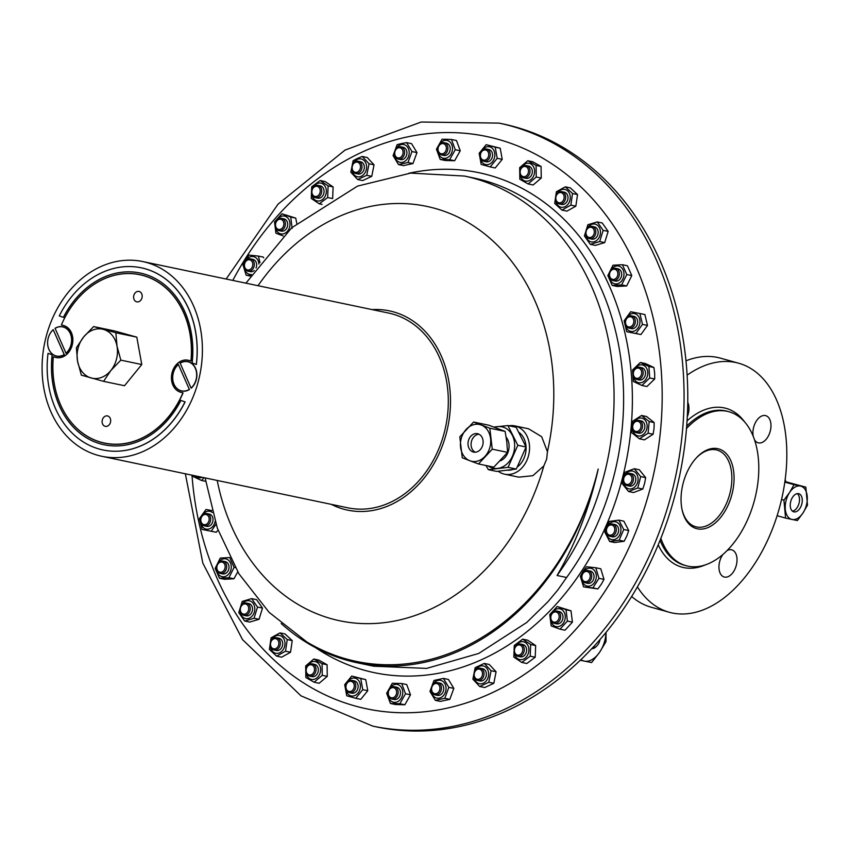 <?xml version="1.0" encoding="UTF-8"?>
<svg xmlns="http://www.w3.org/2000/svg" width="850" height="850" viewBox="0 0 850 850"><rect width="100%" height="100%" fill="white"/><g stroke="black" fill="none" stroke-linecap="round" stroke-linejoin="round"><path stroke-width="1.27" d="M785.942 481.748L785.134 479.697M784.89 481.525L805.832 487.156L794.049 484.681L789.533 492.564L783.923 500.151L781.554 499.481M794.049 484.681L784.805 482.109M783.923 500.151L785.591 518.086L797.385 520.551L802.984 512.975L807.5 505.091L805.832 487.156M785.591 518.086L777.112 515.716M789.533 492.564A17.234 10.413 -74.4 0 1 800.487 486.072A17.234 10.413 -74.4 0 1 807.213 496.272A17.234 10.413 -74.4 0 1 802.984 512.975A17.234 10.413 -74.4 0 1 792.041 519.467A17.234 10.413 -74.4 0 1 785.304 509.267A17.234 10.413 -74.4 0 1 789.533 492.564M798.564 493.659A9.403 5.684 -74.4 0 1 798.787 493.712A9.403 5.684 -74.4 0 1 801.784 504.114A9.403 5.684 -74.4 0 1 793.953 511.881A9.403 5.684 -74.4 0 1 793.741 511.828A9.403 5.684 -74.4 0 1 790.744 501.426A9.403 5.684 -74.4 0 1 798.564 493.659M376.454 726.888A308.04 245.246 -78.2 0 0 676.037 491.247A308.04 245.246 -78.2 0 0 502.764 123.887L499.046 123.112A308.04 245.246 101.8 0 1 672.329 490.471A308.04 245.246 101.8 0 1 372.746 726.112L376.454 726.888M612.191 285.419L617.196 286.471L626.662 285.951L631.784 275.591L627.438 265.763L622.434 264.711L626.779 274.55L621.658 284.899L612.191 285.419L607.846 275.591L612.967 265.232L622.434 264.711M219.491 578.255L215.146 568.416L220.267 558.067L229.734 557.547L234.079 567.375L228.958 577.734L219.491 578.255L224.485 579.296L233.952 578.776L237.756 571.848M521.794 662.458L526.788 663.51L535.213 657.231L535.659 645.575L527.691 640.199L522.686 639.147L530.666 644.523L530.209 656.179L521.794 662.458L513.814 657.082L514.271 645.426L522.686 639.147M609.673 541.503L614.667 542.544L624.144 541.269L626.822 535.999L628.734 530.581L623.847 521.178L618.843 520.126L623.73 529.529L619.14 540.217L609.673 541.503L604.786 532.1L609.376 521.411L618.843 520.126M528.126 183.94L533.131 184.981L541.248 178.075L541.078 166.472L532.791 161.787L527.786 160.735L536.074 165.431L536.244 177.023L528.126 183.94L519.839 179.244L519.669 167.652L527.786 160.735M314.139 682.221L319.143 683.273L327.261 676.366L327.091 664.764L318.793 660.078L313.799 659.026L322.086 663.722L322.256 675.314L314.139 682.221L305.851 677.535L305.681 665.943L313.799 659.026M641.92 385.464L646.914 386.506L654.702 378.994L654.691 373.331L653.905 367.508L645.331 363.524L640.337 362.483L648.911 366.456L649.697 377.953L641.92 385.464L633.346 381.48L632.549 369.994L640.337 362.483M398.501 164.56L403.495 165.601L412.941 163.561L407.947 162.52L398.501 164.56L393.093 155.624L397.131 144.659L401.466 143.554L406.576 142.619L411.984 151.544L407.947 162.52M435.349 700.347L440.353 701.399L449.799 699.359L453.836 688.394L448.428 679.458L443.424 678.406L448.832 687.342L444.794 698.307L435.349 700.347L429.951 691.422L433.989 680.446L443.424 678.406M561.935 210.077L566.929 211.129L575.843 206.189L577.532 194.565L570.297 187.882L565.293 186.83L572.528 193.513L570.849 205.137L561.935 210.077L554.699 203.394L556.378 191.771L565.293 186.83M583.557 586.883L597.879 588.933L601.322 584.237L603.999 579.371L600.791 568.799L595.786 567.758L598.995 578.329L592.875 587.892L583.557 586.883L580.348 576.311L583.015 571.444L586.468 566.748L595.786 567.758M276.632 656.136L281.637 657.188L290.551 652.237L292.23 640.613L284.994 633.93L280.001 632.889L287.236 639.572L285.547 651.196L276.632 656.136L269.397 649.453L271.076 637.829L280.001 632.889M390.447 703.481L395.452 704.533L404.866 704.778L410.497 694.79L406.714 684.569L401.721 683.517L405.503 693.749L399.872 703.726L390.447 703.481L386.665 693.26L392.296 683.273L401.721 683.517M440.215 159.449L445.209 160.491L454.623 160.735L449.629 159.694L440.215 159.449L436.433 149.218L442.064 139.241L446.377 139.283L451.478 139.485L455.26 149.706L449.629 159.694M639.423 438.812L644.417 439.864L653.108 434.244L654.032 428.485L654.181 422.578L646.553 416.532L641.559 415.48L649.177 421.526L648.114 433.192L639.423 438.812L631.805 432.767L632.867 421.101L641.559 415.48M560.001 629.17L565.006 630.211L572.422 622.136L571.009 610.799L557.196 606.507L566.015 609.758L567.418 621.084L560.001 629.17L551.183 625.908L549.78 614.582L557.196 606.507M244.673 621.031L249.677 622.072L259.048 619.289L262.512 608.09L256.604 599.664L251.611 598.612L257.518 607.038L254.044 618.247L244.673 621.031L238.776 612.606L242.239 601.407L251.611 598.612M590.314 244.354L595.319 245.395L604.69 242.611L608.154 231.402L602.246 222.987L597.253 221.935L603.16 230.361L599.686 241.559L590.314 244.354L584.418 235.928L587.881 224.719L597.253 221.935M215.974 524.227L211.246 531.218L202.045 529.454L216.24 532.259L218.046 530.198M626.726 331.723L640.921 334.539L647.498 325.433L644.874 314.564L639.88 313.512L642.494 324.381L635.917 333.487L626.726 331.723L624.102 320.854L630.679 311.748L639.88 313.512M357.659 179.541L362.652 180.583L371.758 176.343L366.764 175.302L357.659 179.541L350.837 172.242L353.122 160.703L357.287 158.504L362.228 156.464L369.049 163.763L366.764 175.302M479.697 686.503L484.702 687.544L493.808 683.304L496.092 671.766L489.271 664.477L484.277 663.425L491.098 670.724L488.803 682.263L479.697 686.503L472.876 679.203L475.171 667.664L484.277 663.425M355.746 698.296L360.751 699.338L367.763 690.731L365.744 679.607L351.719 676.048L360.74 678.555L362.759 689.679L355.746 698.296L346.726 695.778L344.707 684.654L351.719 676.048M628.532 491.502L633.537 492.554L642.791 489.026L644.619 483.416L645.671 477.636L639.296 469.763L634.302 468.711L640.677 476.584L637.798 487.985L628.532 491.502L622.157 483.629L625.048 472.228L634.302 468.711M490.206 166.919L495.21 167.971L502.223 159.354L500.204 148.229L486.179 144.67L495.199 147.188L497.218 158.312L490.206 166.919L481.185 164.411L479.166 153.287L486.179 144.67M281.18 623.528A246.5 196.244 -78.2 0 0 357.191 662.756L373.618 666.198L426.658 668.398L478.699 653.459L526.713 622.487L547.984 601.694L557.823 589.985L566.61 577.49L557.069 575.492C575.11 544.691 588.636 510.074 597.646 471.654L598.188 468.998A248.083 197.508 -78.2 0 1 597.539 471.623A248.083 197.508 -78.2 0 1 306.892 641.994L269.152 612.383L238.914 573.761L217.345 528.222L205.105 477.923M508.884 425.765A24.682 19.646 101.8 0 1 514.739 425.882L528.551 428.783L541.684 436.719L547.432 451.711A211.714 168.544 -78.2 0 0 435.147 208.441A211.714 168.544 -78.2 0 0 258.017 285.696M547.432 451.711L546.678 459.096L543.83 465.928L532.886 475.671L518.851 477.169L504.624 474.194A24.682 19.646 101.8 0 1 498.228 471.261M217.218 480.462A211.714 168.544 -78.2 0 0 331.33 618.715A211.714 168.544 -78.2 0 0 543.83 465.928M514.739 425.882A24.682 19.646 101.8 0 1 528.626 455.313A24.682 19.646 101.8 0 1 504.624 474.194M519.116 432.501A20.368 16.214 101.8 0 1 523.94 458.405A20.368 16.214 101.8 0 1 517.469 466.873M512.019 469.699A20.368 16.214 101.8 0 1 507.811 470.241M488.378 469.678L496.623 471.41L516.301 469.062L526.065 447.004L516.141 427.284L507.896 425.553L517.82 445.272L508.066 467.341L488.378 469.678L485.987 465.524M526.065 447.004L517.82 445.272M493.914 427.082L507.896 425.553M516.301 469.062L508.066 467.341M494.53 427.306A21.154 16.841 101.8 0 1 497.537 426.626A21.154 16.841 101.8 0 1 512.337 435.306A21.154 16.841 101.8 0 1 512.423 456.195A21.154 16.841 101.8 0 1 497.707 468.403A21.154 16.841 101.8 0 1 488.187 465.981M506.154 437.155A14.227 11.326 101.8 0 1 507.578 453.358A14.227 11.326 101.8 0 1 500.14 460.934M459.818 436.804L462.262 457.767L469.912 460.764L478.486 463.951L492.267 449.172L489.812 428.209L473.588 422.025L459.818 436.804M473.588 422.025L488.909 425.234L505.134 431.418L506.812 442L507.578 452.381L493.808 467.16L478.486 463.951M489.812 428.209L505.134 431.418M492.267 449.172L507.578 452.381M490.578 438.589A18.806 14.971 101.8 0 1 484.914 456.471A18.806 14.971 101.8 0 1 469.912 460.764A18.806 14.971 101.8 0 1 460.572 447.196A18.806 14.971 101.8 0 1 466.236 429.324A18.806 14.971 101.8 0 1 481.238 425.021A18.806 14.971 101.8 0 1 490.578 438.589M480.25 449.682A9.403 7.48 101.8 0 1 473.652 452.094A9.403 7.48 101.8 0 1 468.159 445.612A9.403 7.48 101.8 0 1 470.911 436.103A9.403 7.48 101.8 0 1 477.509 433.691A9.403 7.48 101.8 0 1 482.991 440.183A9.403 7.48 101.8 0 1 480.25 449.682M475.224 452.211A9.403 7.48 101.8 0 1 473.971 436.751A9.403 7.48 101.8 0 1 478.996 434.212M687.151 375.126A129.264 78.115 -74.4 0 1 735.643 362.483A129.264 78.115 -74.4 0 1 738.639 363.216A129.264 78.115 -74.4 0 1 779.875 506.239A129.264 78.115 -74.4 0 1 672.254 612.988A129.264 78.115 -74.4 0 1 669.269 612.266L651.227 607.24A129.264 78.115 -74.4 0 1 631.646 596.477M686.003 360.814A129.264 78.115 -74.4 0 1 717.602 357.457A129.264 78.115 -74.4 0 1 720.598 358.19L738.639 363.216M754.418 439.609A14.099 8.521 105.6 0 0 758.157 442.818A14.099 8.521 105.6 0 0 758.487 442.892A14.099 8.521 105.6 0 0 770.227 431.248A14.099 8.521 105.6 0 0 765.722 415.65A14.099 8.521 105.6 0 0 765.404 415.565A14.099 8.521 105.6 0 0 755.873 421.812A14.099 8.521 105.6 0 0 753.291 436.549M722.851 554.529A14.099 8.521 105.6 0 0 718.983 568.161A14.099 8.521 105.6 0 0 724.2 577.012A14.099 8.521 105.6 0 0 724.529 577.086A14.099 8.521 105.6 0 0 736.27 565.441A14.099 8.521 105.6 0 0 731.765 549.844A14.099 8.521 105.6 0 0 731.446 549.759A14.099 8.521 105.6 0 0 727.154 550.513M687.31 416.766A14.099 8.521 105.6 0 0 687.778 402.348M669.269 612.266A129.264 78.115 -74.4 0 1 637.394 586.893M686.524 428.464A79.911 48.291 -74.4 0 1 727.154 411.315A79.911 48.291 -74.4 0 1 729.003 411.761A79.911 48.291 -74.4 0 1 754.492 500.183A79.911 48.291 -74.4 0 1 687.969 566.174A79.911 48.291 -74.4 0 1 686.12 565.718A79.911 48.291 -74.4 0 1 660.854 538.316M717.697 448.662A41.363 25.001 -74.4 0 1 732.062 493.871A41.363 25.001 -74.4 0 1 697.414 528.827A41.363 25.001 -74.4 0 1 682.061 509.628A41.363 25.001 -74.4 0 1 696.532 457.683A41.363 25.001 -74.4 0 1 717.697 448.662M681.944 509.054A39.801 24.044 105.6 0 0 696.596 526.968A39.801 24.044 105.6 0 0 729.927 493.351A39.801 24.044 105.6 0 0 716.114 449.841A39.801 24.044 105.6 0 0 696.139 458.118M500.204 148.229L495.199 147.188M480.218 156.676A9.084 7.236 -78.2 0 0 485.308 164.464A9.084 7.236 -78.2 0 0 494.509 157.601A9.084 7.236 -78.2 0 0 489.77 146.859A9.084 7.236 -78.2 0 0 481.238 151.799M486.498 149.037L488.824 149.526A6.269 4.994 101.8 0 1 492.352 156.995A6.269 4.994 101.8 0 1 486.253 161.798L483.926 161.309A6.269 4.994 101.8 0 1 480.399 153.829A6.269 4.994 101.8 0 1 486.498 149.037A6.269 4.994 101.8 0 1 490.014 156.506A6.269 4.994 101.8 0 1 483.926 161.309M488.548 156.145A5.185 4.133 101.8 0 1 483.299 160.066A5.185 4.133 101.8 0 1 480.59 153.924A5.185 4.133 101.8 0 1 485.839 150.014A5.185 4.133 101.8 0 1 488.548 156.145M502.223 159.354L497.218 158.312M645.671 477.636L640.677 476.584M642.791 489.026L637.798 487.985M623.443 480.983A9.084 7.236 -78.2 0 0 629.712 488.973A9.084 7.236 -78.2 0 0 637.734 481.918A9.084 7.236 -78.2 0 0 633.76 471.442A9.084 7.236 -78.2 0 0 624.463 476.106M631.794 473.79A6.269 4.994 101.8 0 1 632.049 473.832A6.269 4.994 101.8 0 1 632.304 473.896A6.269 4.994 101.8 0 1 635.609 481.153A6.269 4.994 101.8 0 1 629.478 486.104A6.269 4.994 101.8 0 1 629.223 486.041M626.896 485.552A6.269 4.994 101.8 0 1 623.581 478.306A6.269 4.994 101.8 0 1 629.722 473.344A6.269 4.994 101.8 0 1 629.967 473.408A6.269 4.994 101.8 0 1 633.282 480.664A6.269 4.994 101.8 0 1 627.151 485.616A6.269 4.994 101.8 0 1 626.896 485.552M626.524 484.373A5.185 4.133 101.8 0 1 623.815 478.242A5.185 4.133 101.8 0 1 629.064 474.321A5.185 4.133 101.8 0 1 631.773 480.452A5.185 4.133 101.8 0 1 626.524 484.373M345.759 688.043A9.084 7.236 -78.2 0 0 350.848 695.842A9.084 7.236 -78.2 0 0 360.049 688.978A9.084 7.236 -78.2 0 0 355.311 678.226A9.084 7.236 -78.2 0 0 346.779 683.166M352.038 680.414L354.365 680.903A6.269 4.994 101.8 0 1 357.892 688.372A6.269 4.994 101.8 0 1 351.794 693.164L349.467 692.676A6.269 4.994 101.8 0 1 345.939 685.206A6.269 4.994 101.8 0 1 352.038 680.414A6.269 4.994 101.8 0 1 355.566 687.884A6.269 4.994 101.8 0 1 349.467 692.676M346.131 685.302A5.185 4.133 101.8 0 1 351.379 681.381A5.185 4.133 101.8 0 1 354.089 687.523A5.185 4.133 101.8 0 1 348.84 691.433A5.185 4.133 101.8 0 1 346.131 685.302M367.763 690.731L362.759 689.679M365.744 679.607L360.74 678.555M493.808 683.304L488.803 682.263M474.013 675.835A9.084 7.236 -78.2 0 0 483.353 683.23A9.084 7.236 -78.2 0 0 488.368 671.553A9.084 7.236 -78.2 0 0 479.304 666.421A9.084 7.236 -78.2 0 0 475.033 670.958M480.293 668.206L482.619 668.695A6.269 4.994 101.8 0 1 486.189 672.562A6.269 4.994 101.8 0 1 484.946 678.746A6.269 4.994 101.8 0 1 480.048 680.956L477.721 680.468A6.269 4.994 101.8 0 1 474.151 676.6A6.269 4.994 101.8 0 1 475.394 670.416A6.269 4.994 101.8 0 1 480.293 668.206A6.269 4.994 101.8 0 1 483.852 672.074A6.269 4.994 101.8 0 1 482.609 678.258A6.269 4.994 101.8 0 1 477.721 680.468M474.342 676.069A5.185 4.133 101.8 0 1 477.211 669.407A5.185 4.133 101.8 0 1 482.375 672.339A5.185 4.133 101.8 0 1 479.517 679.001A5.185 4.133 101.8 0 1 474.342 676.069M496.092 671.766L491.098 670.724M371.758 176.343L374.043 164.815L367.221 157.516L362.228 156.464M351.964 168.874A9.084 7.236 -78.2 0 0 361.303 176.269A9.084 7.236 -78.2 0 0 366.318 164.592A9.084 7.236 -78.2 0 0 357.266 159.46A9.084 7.236 -78.2 0 0 352.984 163.997M358.243 161.245L360.57 161.734A6.269 4.994 101.8 0 1 364.14 165.601A6.269 4.994 101.8 0 1 362.897 171.785A6.269 4.994 101.8 0 1 357.999 173.995L355.672 173.517A6.269 4.994 101.8 0 1 352.102 169.639A6.269 4.994 101.8 0 1 353.345 163.455A6.269 4.994 101.8 0 1 358.243 161.245A6.269 4.994 101.8 0 1 361.813 165.123A6.269 4.994 101.8 0 1 360.57 171.296A6.269 4.994 101.8 0 1 355.672 173.517M360.336 165.378A5.185 4.133 101.8 0 1 357.467 172.04A5.185 4.133 101.8 0 1 352.304 169.118A5.185 4.133 101.8 0 1 355.162 162.446A5.185 4.133 101.8 0 1 360.336 165.378M374.043 164.815L369.049 163.763M647.498 325.433L642.494 324.381M625.324 323.499A9.084 7.236 -78.2 0 0 625.611 325.763A9.084 7.236 -78.2 0 0 634.663 330.884A9.084 7.236 -78.2 0 0 639.678 319.207A9.084 7.236 -78.2 0 0 633.579 313.469A9.084 7.236 -78.2 0 0 626.344 318.623M631.603 315.86L633.93 316.349A6.269 4.994 101.8 0 1 637.691 321.842A6.269 4.994 101.8 0 1 634.036 328.281A6.269 4.994 101.8 0 1 631.359 328.621L629.032 328.132A6.269 4.994 101.8 0 1 625.271 322.639A6.269 4.994 101.8 0 1 628.926 316.2A6.269 4.994 101.8 0 1 631.603 315.86A6.269 4.994 101.8 0 1 635.364 321.353A6.269 4.994 101.8 0 1 631.709 327.792A6.269 4.994 101.8 0 1 629.032 328.132M630.827 326.655A5.185 4.133 101.8 0 1 625.664 323.733A5.185 4.133 101.8 0 1 628.522 317.071A5.185 4.133 101.8 0 1 633.696 319.993A5.185 4.133 101.8 0 1 630.827 326.655M640.921 334.539L635.917 333.487M202.045 529.454L199.431 518.585L206.008 509.479L211.852 510.584M200.653 521.22A9.084 7.236 -78.2 0 0 200.929 523.483A9.084 7.236 -78.2 0 0 208.123 529.168A9.084 7.236 -78.2 0 0 215.093 521.517M206.933 513.591L209.259 514.069A6.269 4.994 101.8 0 1 213.021 519.562A6.269 4.994 101.8 0 1 209.366 526.001A6.269 4.994 101.8 0 1 206.688 526.341L204.361 525.852A6.269 4.994 101.8 0 1 200.589 520.359A6.269 4.994 101.8 0 1 204.244 513.931A6.269 4.994 101.8 0 1 206.933 513.591A6.269 4.994 101.8 0 1 210.694 519.084A6.269 4.994 101.8 0 1 207.039 525.513A6.269 4.994 101.8 0 1 204.361 525.852M212.394 512.55A9.084 7.236 -78.2 0 0 201.673 516.343M203.851 514.792A5.185 4.133 101.8 0 1 209.015 517.714A5.185 4.133 101.8 0 1 206.157 524.376A5.185 4.133 101.8 0 1 200.982 521.454A5.185 4.133 101.8 0 1 203.851 514.792M216.24 532.259L211.246 531.218M608.154 231.402L603.16 230.361M585.809 234.016A9.084 7.236 -78.2 0 0 587.403 239.243A9.084 7.236 -78.2 0 0 597.688 239.509A9.084 7.236 -78.2 0 0 598.857 226.759A9.084 7.236 -78.2 0 0 586.829 229.139M592.089 226.387L594.416 226.876A6.269 4.994 101.8 0 1 598.071 231.168A6.269 4.994 101.8 0 1 596.275 237.49A6.269 4.994 101.8 0 1 591.844 239.137L589.518 238.648A6.269 4.994 101.8 0 1 585.862 234.356A6.269 4.994 101.8 0 1 587.658 228.034A6.269 4.994 101.8 0 1 592.089 226.387A6.269 4.994 101.8 0 1 595.744 230.679A6.269 4.994 101.8 0 1 593.948 237.001A6.269 4.994 101.8 0 1 589.518 238.648M592.758 236.098A5.185 4.133 101.8 0 1 586.893 235.949A5.185 4.133 101.8 0 1 587.552 228.671A5.185 4.133 101.8 0 1 593.428 228.82A5.185 4.133 101.8 0 1 592.758 236.098M604.69 242.611L599.686 241.559M283.167 235.917L275.921 233.208L274.507 221.882L281.924 213.796L290.743 217.058L292.145 228.384M296.756 223.316L295.736 218.099L281.924 213.796M275.347 226.004A9.084 7.236 -78.2 0 0 279.565 233.474A9.084 7.236 -78.2 0 0 287.236 231.498A9.084 7.236 -78.2 0 0 288.405 218.748A9.084 7.236 -78.2 0 0 278.109 218.482A9.084 7.236 -78.2 0 0 276.377 221.127M281.626 218.376L283.953 218.864A6.269 4.994 101.8 0 1 286.62 220.692A6.269 4.994 101.8 0 1 286.907 227.896A6.269 4.994 101.8 0 1 281.392 231.126L279.055 230.637A6.269 4.994 101.8 0 1 276.388 228.809A6.269 4.994 101.8 0 1 276.112 221.606A6.269 4.994 101.8 0 1 281.626 218.376A6.269 4.994 101.8 0 1 284.293 220.203A6.269 4.994 101.8 0 1 284.569 227.407A6.269 4.994 101.8 0 1 279.055 230.637M282.976 220.809A5.185 4.133 101.8 0 1 282.306 228.087A5.185 4.133 101.8 0 1 276.431 227.938A5.185 4.133 101.8 0 1 277.1 220.66A5.185 4.133 101.8 0 1 282.976 220.809M295.736 218.099L290.743 217.058M240.167 610.693A9.084 7.236 -78.2 0 0 241.761 615.931A9.084 7.236 -78.2 0 0 252.046 616.197A9.084 7.236 -78.2 0 0 253.215 603.447A9.084 7.236 -78.2 0 0 241.188 605.816M246.447 603.064L248.774 603.553A6.269 4.994 101.8 0 1 252.429 607.846A6.269 4.994 101.8 0 1 250.633 614.178A6.269 4.994 101.8 0 1 246.202 615.825L243.876 615.336A6.269 4.994 101.8 0 1 240.221 611.033A6.269 4.994 101.8 0 1 242.016 604.711A6.269 4.994 101.8 0 1 246.447 603.064A6.269 4.994 101.8 0 1 250.102 607.367A6.269 4.994 101.8 0 1 248.306 613.689A6.269 4.994 101.8 0 1 243.876 615.336M241.91 605.349A5.185 4.133 101.8 0 1 247.786 605.497A5.185 4.133 101.8 0 1 247.116 612.776A5.185 4.133 101.8 0 1 241.251 612.627A5.185 4.133 101.8 0 1 241.91 605.349M259.048 619.289L254.044 618.247M262.512 608.09L257.518 607.038M572.422 622.136L567.418 621.084M550.619 618.704A9.084 7.236 -78.2 0 0 554.838 626.174A9.084 7.236 -78.2 0 0 562.509 624.208A9.084 7.236 -78.2 0 0 563.667 611.458A9.084 7.236 -78.2 0 0 553.382 611.192A9.084 7.236 -78.2 0 0 551.65 613.838M556.899 611.076L559.226 611.564A6.269 4.994 101.8 0 1 561.893 613.392A6.269 4.994 101.8 0 1 562.179 620.606A6.269 4.994 101.8 0 1 556.654 623.836L554.327 623.347A6.269 4.994 101.8 0 1 551.661 621.52A6.269 4.994 101.8 0 1 551.384 614.306A6.269 4.994 101.8 0 1 556.899 611.076A6.269 4.994 101.8 0 1 559.566 612.903A6.269 4.994 101.8 0 1 559.842 620.117A6.269 4.994 101.8 0 1 554.327 623.347M551.703 620.638A5.185 4.133 101.8 0 1 552.372 613.36A5.185 4.133 101.8 0 1 558.248 613.509A5.185 4.133 101.8 0 1 557.579 620.787A5.185 4.133 101.8 0 1 551.703 620.638M571.009 610.799L566.015 609.758M654.181 422.578L649.177 421.526M653.108 434.244L648.114 433.192M632.517 428.017A9.084 7.236 -78.2 0 0 639.497 436.018A9.084 7.236 -78.2 0 0 647.105 427.199A9.084 7.236 -78.2 0 0 642.164 418.232A9.084 7.236 -78.2 0 0 633.537 423.151M638.786 420.389L641.123 420.877A6.269 4.994 101.8 0 1 644.799 427.592A6.269 4.994 101.8 0 1 639.264 433.224A6.269 4.994 101.8 0 1 638.552 433.149L636.225 432.661A6.269 4.994 101.8 0 1 632.538 425.946A6.269 4.994 101.8 0 1 638.074 420.304A6.269 4.994 101.8 0 1 638.786 420.389A6.269 4.994 101.8 0 1 642.472 427.104A6.269 4.994 101.8 0 1 636.937 432.746A6.269 4.994 101.8 0 1 636.225 432.661M636.395 431.534A5.185 4.133 101.8 0 1 632.719 426.286A5.185 4.133 101.8 0 1 637.341 421.249A5.185 4.133 101.8 0 1 641.017 426.498A5.185 4.133 101.8 0 1 636.395 431.534M454.623 160.735L460.254 150.758L456.471 140.526L451.478 139.485M437.867 150.344A9.084 7.236 -78.2 0 0 444.359 158.344A9.084 7.236 -78.2 0 0 452.466 149.515A9.084 7.236 -78.2 0 0 446.016 140.314A9.084 7.236 -78.2 0 0 438.887 145.467M444.146 142.704L446.473 143.193A6.269 4.994 101.8 0 1 450.203 149.462A6.269 4.994 101.8 0 1 443.902 155.465L441.575 154.976A6.269 4.994 101.8 0 1 437.846 148.708A6.269 4.994 101.8 0 1 444.146 142.704A6.269 4.994 101.8 0 1 447.876 148.973A6.269 4.994 101.8 0 1 441.575 154.976M446.367 148.814A5.185 4.133 101.8 0 1 441.745 153.85A5.185 4.133 101.8 0 1 438.069 148.601A5.185 4.133 101.8 0 1 442.691 143.565A5.185 4.133 101.8 0 1 446.367 148.814M460.254 150.758L455.26 149.706M404.866 704.778L399.872 703.726M388.11 694.376A9.084 7.236 -78.2 0 0 394.602 702.376A9.084 7.236 -78.2 0 0 402.709 693.547A9.084 7.236 -78.2 0 0 396.249 684.346A9.084 7.236 -78.2 0 0 389.13 689.499M394.389 686.747L396.716 687.225A6.269 4.994 101.8 0 1 400.446 693.494A6.269 4.994 101.8 0 1 394.145 699.497L391.818 699.008A6.269 4.994 101.8 0 1 388.078 692.75A6.269 4.994 101.8 0 1 394.389 686.747A6.269 4.994 101.8 0 1 398.119 693.005A6.269 4.994 101.8 0 1 391.818 699.008M388.312 692.633A5.185 4.133 101.8 0 1 392.934 687.597A5.185 4.133 101.8 0 1 396.61 692.846A5.185 4.133 101.8 0 1 391.988 697.882A5.185 4.133 101.8 0 1 388.312 692.633M410.497 694.79L405.503 693.749M270.342 645.384A9.084 7.236 -78.2 0 0 272.935 651.769A9.084 7.236 -78.2 0 0 283.252 649.538A9.084 7.236 -78.2 0 0 282.391 636.979A9.084 7.236 -78.2 0 0 271.363 640.507M276.611 637.755L278.949 638.244A6.269 4.994 101.8 0 1 281.52 647.934A6.269 4.994 101.8 0 1 276.377 650.505L274.051 650.016A6.269 4.994 101.8 0 1 271.479 640.326A6.269 4.994 101.8 0 1 276.611 637.755A6.269 4.994 101.8 0 1 279.183 647.445A6.269 4.994 101.8 0 1 274.051 650.016M271.501 640.804A5.185 4.133 101.8 0 1 277.387 639.529A5.185 4.133 101.8 0 1 277.876 646.701A5.185 4.133 101.8 0 1 271.989 647.966A5.185 4.133 101.8 0 1 271.501 640.804M290.551 652.237L285.547 651.196M292.23 640.613L287.236 639.572M603.999 579.371L598.995 578.329M597.879 588.933L592.875 587.892M581.697 578.191A9.084 7.236 -78.2 0 0 586.564 585.926A9.084 7.236 -78.2 0 0 594.607 582.346A9.084 7.236 -78.2 0 0 593.746 569.787A9.084 7.236 -78.2 0 0 583.419 572.018A9.084 7.236 -78.2 0 0 582.718 573.314M587.966 570.562L590.304 571.051A6.269 4.994 101.8 0 1 592.28 572.082A6.269 4.994 101.8 0 1 593.491 579.53A6.269 4.994 101.8 0 1 587.732 583.312L585.406 582.824A6.269 4.994 101.8 0 1 583.429 581.793A6.269 4.994 101.8 0 1 582.207 574.345A6.269 4.994 101.8 0 1 587.966 570.562A6.269 4.994 101.8 0 1 589.942 571.593A6.269 4.994 101.8 0 1 591.164 579.041A6.269 4.994 101.8 0 1 585.406 582.824M583.344 580.773A5.185 4.133 101.8 0 1 582.856 573.612A5.185 4.133 101.8 0 1 588.742 572.337A5.185 4.133 101.8 0 1 589.241 579.509A5.185 4.133 101.8 0 1 583.344 580.773M577.532 194.565L572.528 193.513M555.634 199.325A9.084 7.236 -78.2 0 0 558.227 205.711A9.084 7.236 -78.2 0 0 568.544 203.479A9.084 7.236 -78.2 0 0 567.683 190.931A9.084 7.236 -78.2 0 0 556.654 194.448M561.914 191.696L564.241 192.185A6.269 4.994 101.8 0 1 566.812 201.875A6.269 4.994 101.8 0 1 561.669 204.457L559.343 203.968A6.269 4.994 101.8 0 1 556.771 194.268A6.269 4.994 101.8 0 1 561.914 191.696A6.269 4.994 101.8 0 1 564.485 201.397A6.269 4.994 101.8 0 1 559.343 203.968M563.178 200.643A5.185 4.133 101.8 0 1 557.292 201.917A5.185 4.133 101.8 0 1 556.793 194.746A5.185 4.133 101.8 0 1 562.689 193.481A5.185 4.133 101.8 0 1 563.178 200.643M575.843 206.189L570.849 205.137M250.718 275.666L246.139 275.209L242.93 264.637L245.607 259.781L249.05 255.074L258.379 256.084L260.004 262.576M258.91 264.053A9.084 7.236 -78.2 0 0 253.874 256.721A9.084 7.236 -78.2 0 0 246.011 260.344A9.084 7.236 -78.2 0 0 245.299 261.641M244.279 266.517A9.084 7.236 -78.2 0 0 251.504 274.497M250.559 258.889A6.269 4.994 101.8 0 1 252.535 259.919A6.269 4.994 101.8 0 1 253.757 267.368A6.269 4.994 101.8 0 1 247.988 271.161A6.269 4.994 101.8 0 1 246.011 270.119A6.269 4.994 101.8 0 1 244.789 262.671A6.269 4.994 101.8 0 1 250.559 258.889L252.886 259.377A6.269 4.994 101.8 0 1 254.862 260.408A6.269 4.994 101.8 0 1 256.031 267.984M254.278 270.459A6.269 4.994 101.8 0 1 250.314 271.649L247.988 271.161M251.334 260.674A5.185 4.133 101.8 0 1 251.823 267.835A5.185 4.133 101.8 0 1 245.937 269.11A5.185 4.133 101.8 0 1 245.438 261.938A5.185 4.133 101.8 0 1 251.334 260.674M250.421 276.112L246.139 275.209M263.67 257.837L263.373 257.125L258.379 256.084M204.042 477.7L201.588 480.484L193.024 476.499L192.812 475.341M194.979 475.798A9.084 7.236 -78.2 0 0 202.098 477.296M205.615 481.323L201.588 480.484M449.799 699.359L444.794 698.307M431.418 690.253A9.084 7.236 -78.2 0 0 439.344 698.126A9.084 7.236 -78.2 0 0 446.027 687.671A9.084 7.236 -78.2 0 0 438.122 680.361A9.084 7.236 -78.2 0 0 432.438 685.376M437.686 682.624L440.024 683.113A6.269 4.994 101.8 0 1 443.764 688.16A6.269 4.994 101.8 0 1 437.453 695.374L435.126 694.886A6.269 4.994 101.8 0 1 431.375 689.839A6.269 4.994 101.8 0 1 437.686 682.624A6.269 4.994 101.8 0 1 441.437 687.671A6.269 4.994 101.8 0 1 435.126 694.886M431.598 689.52A5.185 4.133 101.8 0 1 435.413 683.559A5.185 4.133 101.8 0 1 439.928 687.724A5.185 4.133 101.8 0 1 436.114 693.685A5.185 4.133 101.8 0 1 431.598 689.52M453.836 688.394L448.832 687.342M412.941 163.561L416.978 152.596L411.57 143.661L406.576 142.619M394.559 154.456A9.084 7.236 -78.2 0 0 402.496 162.329A9.084 7.236 -78.2 0 0 409.179 151.874A9.084 7.236 -78.2 0 0 401.274 144.574A9.084 7.236 -78.2 0 0 395.579 149.579M400.839 146.827L403.166 147.316A6.269 4.994 101.8 0 1 406.916 152.363A6.269 4.994 101.8 0 1 400.594 159.587L398.267 159.099A6.269 4.994 101.8 0 1 394.517 154.052A6.269 4.994 101.8 0 1 400.839 146.827A6.269 4.994 101.8 0 1 404.589 151.874A6.269 4.994 101.8 0 1 398.267 159.099M403.081 151.927A5.185 4.133 101.8 0 1 399.266 157.898A5.185 4.133 101.8 0 1 394.751 153.722A5.185 4.133 101.8 0 1 398.565 147.762A5.185 4.133 101.8 0 1 403.081 151.927M416.978 152.596L411.984 151.544M653.905 367.508L648.911 366.456M654.702 378.994L649.697 377.953M633.154 374.85A9.084 7.236 -78.2 0 0 633.176 375.413A9.084 7.236 -78.2 0 0 641.081 382.712A9.084 7.236 -78.2 0 0 647.764 372.257A9.084 7.236 -78.2 0 0 642.111 364.894A9.084 7.236 -78.2 0 0 634.174 369.973M639.423 367.211L641.75 367.699A6.269 4.994 101.8 0 1 645.501 373.798A6.269 4.994 101.8 0 1 640.889 379.961A6.269 4.994 101.8 0 1 639.189 379.971L636.852 379.483A6.269 4.994 101.8 0 1 633.112 373.373A6.269 4.994 101.8 0 1 637.723 367.221A6.269 4.994 101.8 0 1 639.423 367.211A6.269 4.994 101.8 0 1 643.174 373.309A6.269 4.994 101.8 0 1 638.562 379.472A6.269 4.994 101.8 0 1 636.852 379.483M637.851 378.282A5.185 4.133 101.8 0 1 633.335 374.106A5.185 4.133 101.8 0 1 637.149 368.146A5.185 4.133 101.8 0 1 641.665 372.311A5.185 4.133 101.8 0 1 637.851 378.282M305.989 671.5A9.084 7.236 -78.2 0 0 309.772 678.746A9.084 7.236 -78.2 0 0 319.717 674.114A9.084 7.236 -78.2 0 0 316.859 662.235A9.084 7.236 -78.2 0 0 307.009 666.623M312.269 663.871L314.596 664.36A6.269 4.994 101.8 0 1 317.73 672.987A6.269 4.994 101.8 0 1 312.024 676.621L309.697 676.133A6.269 4.994 101.8 0 1 306.563 667.505A6.269 4.994 101.8 0 1 312.269 663.871A6.269 4.994 101.8 0 1 315.403 672.499A6.269 4.994 101.8 0 1 309.697 676.133M306.691 667.803A5.185 4.133 101.8 0 1 312.364 665.157A5.185 4.133 101.8 0 1 314.001 671.936A5.185 4.133 101.8 0 1 308.316 674.581A5.185 4.133 101.8 0 1 306.691 667.803M327.261 676.366L322.256 675.314M327.091 664.764L322.086 663.722M541.078 166.472L536.074 165.431M519.987 173.209A9.084 7.236 -78.2 0 0 523.759 180.455A9.084 7.236 -78.2 0 0 533.704 175.822A9.084 7.236 -78.2 0 0 530.846 163.944A9.084 7.236 -78.2 0 0 521.008 168.332M526.256 165.58L528.583 166.069A6.269 4.994 101.8 0 1 531.717 174.696A6.269 4.994 101.8 0 1 526.023 178.341L523.685 177.852A6.269 4.994 101.8 0 1 520.561 169.214A6.269 4.994 101.8 0 1 526.256 165.58A6.269 4.994 101.8 0 1 529.391 174.208A6.269 4.994 101.8 0 1 523.685 177.852M527.988 173.644A5.185 4.133 101.8 0 1 522.314 176.29A5.185 4.133 101.8 0 1 520.678 169.511A5.185 4.133 101.8 0 1 526.352 166.866A5.185 4.133 101.8 0 1 527.988 173.644M541.248 178.075L536.244 177.023M628.734 530.581L623.73 529.529M624.144 541.269L619.14 540.217M606.284 531.686A9.084 7.236 -78.2 0 0 611.841 539.591A9.084 7.236 -78.2 0 0 620.011 534.299A9.084 7.236 -78.2 0 0 617.238 522.474A9.084 7.236 -78.2 0 0 607.304 526.809M612.563 524.057L614.89 524.546A6.269 4.994 101.8 0 1 616.048 524.981A6.269 4.994 101.8 0 1 618.29 532.451A6.269 4.994 101.8 0 1 612.319 536.807L609.992 536.318A6.269 4.994 101.8 0 1 608.834 535.883A6.269 4.994 101.8 0 1 606.592 528.413A6.269 4.994 101.8 0 1 612.563 524.057A6.269 4.994 101.8 0 1 613.721 524.492A6.269 4.994 101.8 0 1 615.963 531.962A6.269 4.994 101.8 0 1 609.992 536.318M608.611 534.767A5.185 4.133 101.8 0 1 606.974 527.988A5.185 4.133 101.8 0 1 612.659 525.342A5.185 4.133 101.8 0 1 614.284 532.121A5.185 4.133 101.8 0 1 608.611 534.767M535.213 657.231L530.209 656.179M514.261 651.684A9.084 7.236 -78.2 0 0 524.939 658.272A9.084 7.236 -78.2 0 0 528.094 645.819A9.084 7.236 -78.2 0 0 518.224 643.067A9.084 7.236 -78.2 0 0 515.281 646.808M520.54 644.045L522.867 644.534A6.269 4.994 101.8 0 1 526.076 647.317A6.269 4.994 101.8 0 1 525.523 654.096A6.269 4.994 101.8 0 1 520.296 656.806L517.969 656.317A6.269 4.994 101.8 0 1 514.771 653.523A6.269 4.994 101.8 0 1 515.312 646.754A6.269 4.994 101.8 0 1 520.54 644.045A6.269 4.994 101.8 0 1 523.738 646.829A6.269 4.994 101.8 0 1 523.196 653.607A6.269 4.994 101.8 0 1 517.969 656.317M514.898 652.811A5.185 4.133 101.8 0 1 516.704 645.713A5.185 4.133 101.8 0 1 522.325 647.275A5.185 4.133 101.8 0 1 520.529 654.383A5.185 4.133 101.8 0 1 514.898 652.811M535.659 645.575L530.666 644.523M216.633 568.778A9.084 7.236 -78.2 0 0 217.451 572.613A9.084 7.236 -78.2 0 0 227.311 575.365A9.084 7.236 -78.2 0 0 230.467 562.912A9.084 7.236 -78.2 0 0 224.166 558.758A9.084 7.236 -78.2 0 0 217.653 563.901M222.913 561.138L225.239 561.627A6.269 4.994 101.8 0 1 228.979 566.514A6.269 4.994 101.8 0 1 226.27 573.006A6.269 4.994 101.8 0 1 222.668 573.899L220.341 573.41A6.269 4.994 101.8 0 1 216.612 568.523A6.269 4.994 101.8 0 1 219.311 562.031A6.269 4.994 101.8 0 1 222.913 561.138A6.269 4.994 101.8 0 1 226.653 566.026A6.269 4.994 101.8 0 1 223.943 572.518A6.269 4.994 101.8 0 1 220.341 573.41M219.077 562.806A5.185 4.133 101.8 0 1 224.697 564.368A5.185 4.133 101.8 0 1 222.902 571.476A5.185 4.133 101.8 0 1 217.271 569.904A5.185 4.133 101.8 0 1 219.077 562.806M233.952 578.776L228.958 577.734M235.28 567.63L234.079 567.375M311.716 186.788L320.142 180.508L328.111 185.884L327.664 197.54L319.239 203.819L311.27 198.443L311.716 186.788M332.658 198.581L333.104 186.926L325.136 181.549L320.142 180.508M311.716 193.035A9.084 7.236 -78.2 0 0 322.394 199.623A9.084 7.236 -78.2 0 0 325.539 187.17A9.084 7.236 -78.2 0 0 315.679 184.418A9.084 7.236 -78.2 0 0 312.736 188.158M317.985 185.406L320.322 185.884A6.269 4.994 101.8 0 1 323.521 188.679A6.269 4.994 101.8 0 1 322.968 195.447A6.269 4.994 101.8 0 1 317.751 198.156L315.414 197.667A6.269 4.994 101.8 0 1 312.216 194.884A6.269 4.994 101.8 0 1 312.768 188.105A6.269 4.994 101.8 0 1 317.985 185.406A6.269 4.994 101.8 0 1 321.194 188.19A6.269 4.994 101.8 0 1 320.641 194.969A6.269 4.994 101.8 0 1 315.414 197.667M319.781 188.636A5.185 4.133 101.8 0 1 317.974 195.734A5.185 4.133 101.8 0 1 312.354 194.172A5.185 4.133 101.8 0 1 314.149 187.064A5.185 4.133 101.8 0 1 319.781 188.636M322.108 204.414L319.239 203.819M331.978 198.443L327.664 197.54M333.104 186.926L328.111 185.884M631.784 275.591L626.779 274.55M609.344 275.942A9.084 7.236 -78.2 0 0 610.151 279.788A9.084 7.236 -78.2 0 0 620.022 282.529A9.084 7.236 -78.2 0 0 623.167 270.077A9.084 7.236 -78.2 0 0 616.877 265.933A9.084 7.236 -78.2 0 0 610.364 271.065M615.612 268.313L617.95 268.791A6.269 4.994 101.8 0 1 621.679 273.689A6.269 4.994 101.8 0 1 618.97 280.171A6.269 4.994 101.8 0 1 615.379 281.063L613.041 280.574A6.269 4.994 101.8 0 1 609.312 275.687A6.269 4.994 101.8 0 1 612.021 269.206A6.269 4.994 101.8 0 1 615.612 268.313A6.269 4.994 101.8 0 1 619.352 273.201A6.269 4.994 101.8 0 1 616.643 279.682A6.269 4.994 101.8 0 1 613.041 280.574M615.602 278.641A5.185 4.133 101.8 0 1 609.981 277.079A5.185 4.133 101.8 0 1 611.777 269.971A5.185 4.133 101.8 0 1 617.408 271.543A5.185 4.133 101.8 0 1 615.602 278.641M626.662 285.951L621.658 284.899M101.841 456.291L347.756 507.801A99.493 79.209 -78.2 0 0 445.124 429.186A99.493 79.209 -78.2 0 0 392.551 314.011A99.493 79.209 -78.2 0 0 388.556 313.044L142.641 261.534A99.493 79.209 -78.2 0 0 45.273 340.149A99.493 79.209 -78.2 0 0 97.846 455.313A99.493 79.209 -78.2 0 0 101.841 456.291A99.493 79.209 -78.2 0 0 199.219 377.676A99.493 79.209 -78.2 0 0 146.636 262.501A99.493 79.209 -78.2 0 0 142.641 261.534M178.341 364.469A15.045 11.974 -78.2 0 0 174.006 384.359A15.045 11.974 -78.2 0 0 189.412 389.534L178.341 364.469L189.412 389.534M191.059 388.046L191.208 388.195A15.045 11.974 -78.2 0 0 195.553 368.294A15.045 11.974 -78.2 0 0 180.136 363.131L191.059 388.046A14.886 11.847 -78.2 0 0 195.341 368.369A14.886 11.847 -78.2 0 0 180.104 363.237M65.992 353.207L66.141 353.356A15.045 11.974 -78.2 0 0 70.476 333.455A15.045 11.974 -78.2 0 0 55.069 328.291L65.992 353.207A14.886 11.847 -78.2 0 0 70.274 333.529A14.886 11.847 -78.2 0 0 55.037 328.397M53.274 329.63A15.045 11.974 -78.2 0 0 48.939 349.52A15.045 11.974 -78.2 0 0 64.345 354.694L53.242 329.736A14.886 11.847 -78.2 0 0 48.96 349.424A14.886 11.847 -78.2 0 0 64.196 354.546L64.345 354.694M140.186 273.02A87.741 69.859 -78.2 0 0 63.474 317.369L63.378 317.358A87.741 69.859 101.8 0 1 140.133 273.009A87.741 69.859 101.8 0 1 192.164 362.993L196.361 364.469A93.075 74.099 101.8 0 0 141.323 267.814A93.075 74.099 101.8 0 0 141.281 267.814M185.024 401.891L180.923 400.435L185.024 401.891A93.075 74.099 101.8 0 1 103.073 449.99A93.075 74.099 101.8 0 1 95.434 447.844A93.075 74.099 101.8 0 1 48.025 353.334L52.232 354.811A87.741 69.859 -78.2 0 0 97.059 442.765A87.741 69.859 -78.2 0 0 104.21 444.784M185.119 401.901A93.075 74.099 101.8 0 1 103.158 450.001A93.075 74.099 101.8 0 1 103.116 449.99M188.105 360.219A16.448 13.101 -78.2 0 0 172.04 373.256A16.448 13.101 -78.2 0 0 180.742 392.275L183.058 392.923A86.084 68.531 -78.2 0 1 101.139 442.329A86.084 68.531 -78.2 0 1 59.808 403.038A86.084 68.531 -78.2 0 1 59.797 403.006M56.291 357.584A16.448 13.101 101.8 0 1 55.675 357.436L53.348 356.788A85.999 68.468 -78.2 0 0 59.787 402.974A85.999 68.468 -78.2 0 0 101.065 442.212A85.999 68.468 -78.2 0 0 182.899 392.881L183.058 392.923M180.742 392.275L180.646 392.254A16.448 13.101 -78.2 0 1 171.955 373.214A16.448 13.101 -78.2 0 1 188.052 360.209A16.448 13.101 -78.2 0 1 188.721 360.368L191.133 361.038A86.084 68.531 -78.2 0 0 157.972 281.966A86.084 68.531 -78.2 0 0 82.769 293.441A86.084 68.531 -78.2 0 0 82.737 293.462M52.232 354.811L48.025 353.334M180.923 400.435A87.741 69.859 101.8 0 1 104.157 444.773A87.741 69.859 101.8 0 1 96.964 442.754A87.741 69.859 101.8 0 1 52.137 354.79M178.309 364.576A14.886 11.847 -78.2 0 0 174.027 384.264A14.886 11.847 -78.2 0 0 189.263 389.385M64.196 354.546L53.242 329.736M190.963 360.995A85.999 68.468 -78.2 0 0 157.834 282.019A85.999 68.468 -78.2 0 0 82.716 293.494A85.999 68.468 -78.2 0 0 61.402 324.902L63.644 325.529A16.448 13.101 101.8 0 1 72.346 344.579A16.448 13.101 101.8 0 1 56.238 357.574A16.448 13.101 101.8 0 1 55.579 357.414L53.327 356.788M180.646 392.254L182.899 392.881M107.706 415.979A5.323 4.239 -78.2 0 0 107.493 415.926A5.323 4.239 -78.2 0 0 102.276 420.134A5.323 4.239 -78.2 0 0 105.092 426.296A5.323 4.239 -78.2 0 0 105.304 426.349A5.323 4.239 -78.2 0 0 110.521 422.142A5.323 4.239 -78.2 0 0 107.706 415.979M139.209 291.486A5.323 4.239 -78.2 0 0 138.996 291.433A5.323 4.239 -78.2 0 0 133.779 295.641A5.323 4.239 -78.2 0 0 136.595 301.803A5.323 4.239 -78.2 0 0 136.808 301.856A5.323 4.239 -78.2 0 0 142.024 297.649A5.323 4.239 -78.2 0 0 139.209 291.486M103.573 381.342L124.514 385.73L141.769 364.533L136.808 337.152L114.591 330.958L93.638 326.57L83.693 336.897A25.064 19.954 101.8 0 1 103.424 329.396A25.064 19.954 101.8 0 1 117.013 346.184A25.064 19.954 101.8 0 1 110.872 370.473A25.064 19.954 101.8 0 1 91.131 377.974A25.064 19.954 101.8 0 1 77.541 361.186L81.345 375.158L103.573 381.342L110.872 370.473L120.828 360.145L117.013 346.184L115.866 332.764L93.638 326.57M76.383 347.767L77.541 361.186A25.064 19.954 101.8 0 1 83.693 336.897L76.383 347.767M115.866 332.764L136.808 337.152M120.828 360.145L141.769 364.533M63.378 317.358L59.266 315.902A93.075 74.099 101.8 0 1 141.227 267.803A93.075 74.099 101.8 0 1 196.276 364.448M357.191 662.756A246.5 196.244 -78.2 0 0 598.188 468.998M580.263 660.248L591.621 662.564L599.548 652.343L605.997 641.644L606.039 632.357M605.954 632.453A23.503 14.174 -72.1 0 1 599.548 652.343A23.503 14.174 -72.1 0 1 584.322 661.119A23.503 14.174 -72.1 0 1 580.943 659.589M592.875 647.456A7.831 4.728 107.9 0 0 592.96 647.466A7.831 4.728 107.9 0 0 596.891 645.915L596.062 646.722A9.403 5.674 -72.1 0 1 591.749 648.656M596.891 645.915A7.831 4.728 107.9 0 0 600.026 639.487M797.321 493.627A9.403 5.684 -74.4 0 1 798.968 503.519A9.403 5.684 -74.4 0 1 792.434 511.147M191.994 475.171A292.368 232.773 -78.2 0 0 400.849 712.736A292.368 232.773 -78.2 0 0 651.026 485.18A292.368 232.773 -78.2 0 0 530.538 151.651A292.368 232.773 -78.2 0 0 232.794 280.415M408.829 173.273A255.393 203.331 101.8 0 1 622.646 477.275A255.393 203.331 101.8 0 1 315.467 647.615M566.61 577.49A249.124 198.337 -78.2 0 0 614.114 475.15A249.124 198.337 -78.2 0 0 473.981 178.054L464.429 176.056L410.624 173.102L357.553 186.097L291.709 227.779L245.905 283.156M557.069 575.492A249.124 198.337 -78.2 0 0 604.573 473.152A249.124 198.337 -78.2 0 0 464.429 176.056M372.109 309.602A101.798 81.037 101.8 0 1 393.444 311.854A101.798 81.037 101.8 0 1 446.611 432.257A101.798 81.037 101.8 0 1 343.527 509.129A101.798 81.037 101.8 0 1 331.319 504.358M704.969 565.016A82.418 49.799 -74.4 0 1 683.74 567.598A82.418 49.799 -74.4 0 1 658.197 544.839M687.076 420.856A82.418 49.799 -74.4 0 1 724.157 407.883A82.418 49.799 -74.4 0 1 744.77 422.11M686.12 565.718L684.431 565.25A79.911 48.291 -74.4 0 1 660.067 540.271M686.704 426.073A79.911 48.291 -74.4 0 1 725.464 410.848A79.911 48.291 -74.4 0 1 727.324 411.294L729.003 411.761M185.343 473.779L202.831 563.157L242.526 639.614L300.974 695.842L372.746 726.112M226.143 279.023L278.035 204.17L345.068 150.067L421.164 122.028L499.046 123.112M629.722 473.344L632.049 473.832M627.151 485.616L629.478 486.104"/></g></svg>
